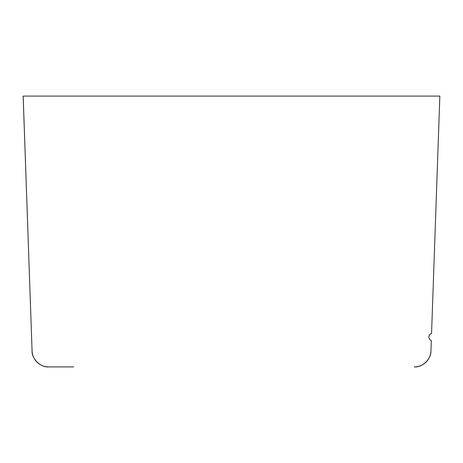 <?xml version="1.0" encoding="UTF-8"?>
<svg xmlns="http://www.w3.org/2000/svg" width="463" height="463" viewBox="0 0 463 463"><rect width="100%" height="100%" fill="white"/><g stroke="black" fill="none" stroke-linecap="round" stroke-linejoin="round"><path stroke-width="0.69" d="M31.391 331.381L23.15 96.078L439.85 96.078L431.562 333.418A3.75 3.75 0 0 0 431.313 340.513L430.955 350.832C431.36 358.923 422.366 367.605 414.298 366.922A16.668 16.668 0 0 0 430.955 350.832L431.313 340.513M56.278 366.922L48.702 366.922C40.634 367.605 31.64 358.923 32.045 350.832L31.982 348.188M73.605 366.922L48.731 366.922C40.663 367.605 31.669 358.923 32.074 350.832A16.668 16.668 0 0 0 48.731 366.922M32.074 350.832L23.173 96.078"/></g></svg>

